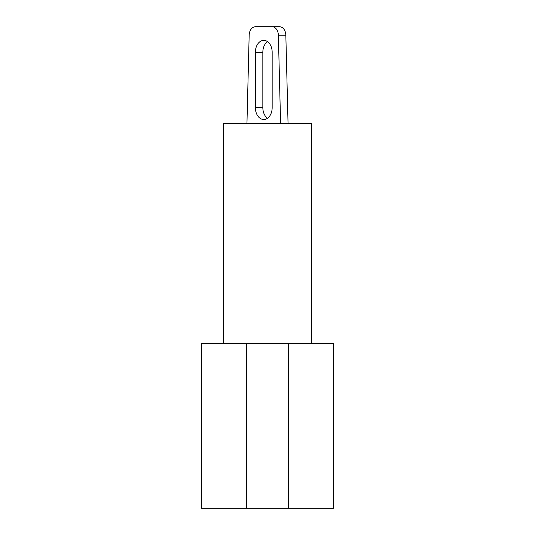 <?xml version="1.0" encoding="UTF-8"?>
<svg xmlns="http://www.w3.org/2000/svg" width="535" height="535" viewBox="0 0 535 535"><rect width="100%" height="100%" fill="white"/><g stroke="black" fill="none" stroke-linecap="round" stroke-linejoin="round"><path stroke-width="0.8" d="M311.457 343.403L333.439 343.403L333.439 508.25L201.561 508.25L201.561 343.403L223.543 343.403L223.543 123.612L311.457 123.612L311.457 343.403L223.543 343.403M246.622 508.25L246.622 343.403M288.378 508.25L288.378 343.403M249.163 35.23L246.949 123.612L249.163 35.23A8.794 6.219 90 0 1 255.376 26.75L272.161 26.75A8.794 6.219 90 0 1 278.374 35.23L280.594 123.612M255.376 26.75L279.624 26.75A8.794 6.219 90 0 1 285.837 35.23L288.051 123.612M267.5 118.268A11.87 8.393 90 0 1 262.839 107.635L262.839 52.249A11.87 8.393 90 0 1 267.5 41.616M255.376 52.249A11.87 8.393 90 0 1 263.768 40.379A11.87 8.393 90 0 1 272.161 52.249L272.161 107.635A11.87 8.393 90 0 1 263.768 119.506A11.87 8.393 90 0 1 255.376 107.635L255.376 52.249L262.839 52.249M285.837 35.23L278.374 35.23M262.839 107.635L255.376 107.635"/></g></svg>
